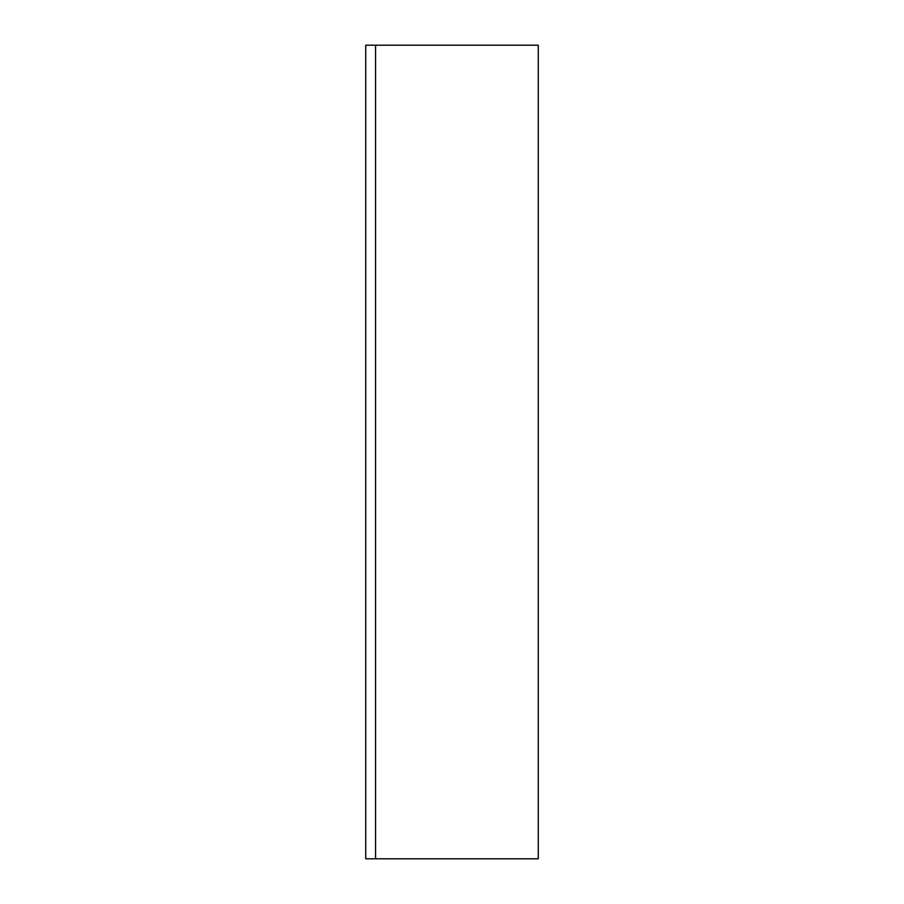 <?xml version="1.0" encoding="UTF-8"?>
<svg xmlns="http://www.w3.org/2000/svg" width="904" height="904" viewBox="0 0 904 904"><rect width="100%" height="100%" fill="white"/><g stroke="black" fill="none" stroke-linecap="round" stroke-linejoin="round"><path stroke-width="1.36" d="M365.724 858.8L365.724 45.2L375.555 45.2L375.555 858.8L365.724 858.8M375.555 858.8L538.275 858.8L538.275 45.2L375.555 45.2"/></g></svg>
